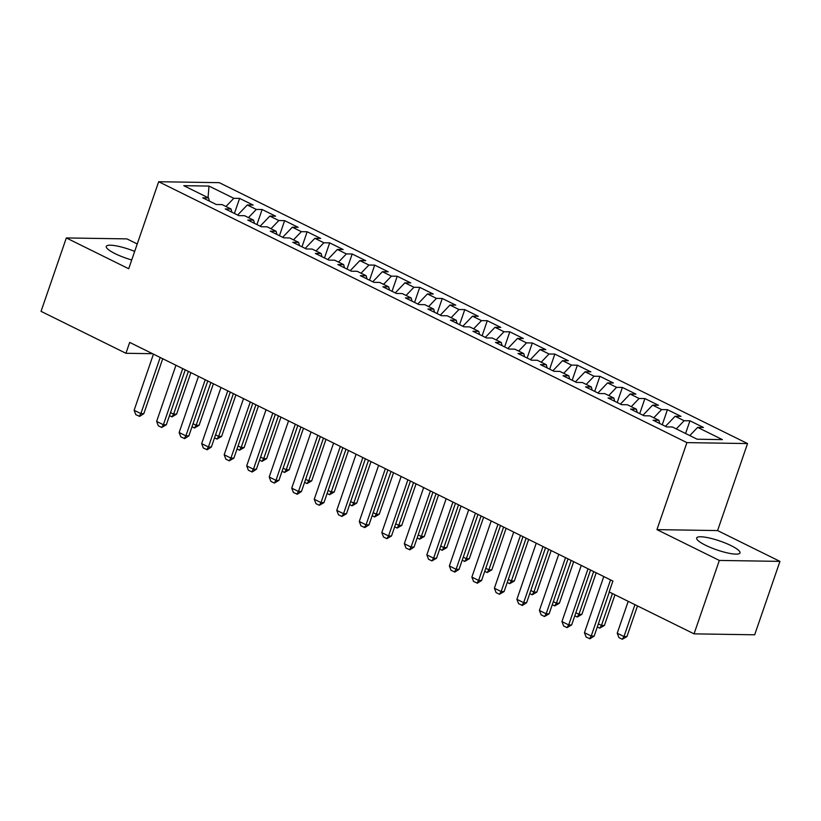 <?xml version="1.0" encoding="UTF-8"?>
<svg xmlns="http://www.w3.org/2000/svg" width="821" height="821" viewBox="0 0 821 821"><rect width="100%" height="100%" fill="white"/><g stroke="black" fill="none" stroke-linecap="round" stroke-linejoin="round"><path stroke-width="1.23" d="M134.675 251.39A22.916 4.68 19 0 0 106.268 246.413A22.916 4.68 19 0 0 115.156 253.668A22.916 4.68 19 0 0 131.719 259.98M705.557 545.247A22.916 4.68 19 0 0 727.509 552.943A22.916 4.68 19 0 0 740.008 552.913A22.916 4.68 19 0 0 731.121 545.647A22.916 4.68 19 0 0 709.17 537.96A22.916 4.68 19 0 0 696.67 537.991A22.916 4.68 19 0 0 705.557 545.247M137.23 243.97L126.947 238.89L66.327 237.936L41.05 311.354L125.941 353.287L152.552 353.697M747.541 443.566L219.289 182.673L158.669 181.728L686.92 442.611L747.541 443.566L717.575 530.571L656.954 529.627L719.329 560.435L779.95 561.379L717.575 530.571M779.95 561.379L754.673 634.797L694.053 633.853L719.329 560.435M208.041 197.656L209.016 186.069L183.791 185.679L208.555 197.912L202.746 197.82L216.251 204.491L222.07 204.583L231.07 209.027L225.262 208.934L238.767 215.615L244.586 215.697L253.597 220.151L247.778 220.059L261.283 226.729L267.102 226.822L276.113 231.265L270.294 231.183L283.799 237.854L289.618 237.946L298.628 242.39L292.81 242.298L306.325 248.968L312.134 249.061L321.144 253.515L315.326 253.422L328.841 260.093L334.65 260.185L343.66 264.629L337.841 264.536L351.357 271.217L357.176 271.299L366.176 275.753L360.357 275.661L373.873 282.332L379.692 282.424L388.692 286.868L382.884 286.786L396.389 293.456L402.208 293.549L411.208 297.992L405.4 297.9L418.905 304.57L424.724 304.663L433.734 309.117L427.915 309.024L441.421 315.695L447.24 315.787L456.25 320.231L450.431 320.139L463.937 326.82L469.756 326.902L478.766 331.356L472.947 331.263L486.463 337.934L492.272 338.026L501.282 342.47L495.463 342.388L508.979 349.058L514.788 349.151L523.798 353.594L517.979 353.502L531.495 360.173L537.314 360.265L546.314 364.719L540.495 364.627L554.011 371.297L559.83 371.39L568.83 375.833L563.021 375.741L576.527 382.422L582.346 382.504L591.346 386.958L585.537 386.865L599.043 393.536L604.861 393.628L613.872 398.072L608.053 397.99L621.559 404.661L627.377 404.753L636.388 409.197L630.569 409.104L644.075 415.775L649.893 415.867L658.904 420.321L653.085 420.229L666.601 426.899L672.409 426.992L697.183 439.225L722.408 439.615L697.645 427.382L703.464 427.474L689.948 420.804L684.129 420.711L675.129 416.268L680.948 416.35L667.432 409.679L661.613 409.587L652.613 405.143L658.421 405.235L644.916 398.565L639.097 398.472L630.097 394.018L635.906 394.111L622.4 387.44L616.581 387.348L607.571 382.904L613.39 382.997L599.884 376.316L594.065 376.234L585.055 371.78L590.874 371.872L577.368 365.201L571.549 365.109L562.539 360.665L568.358 360.747L554.842 354.077L549.033 353.984L540.023 349.541L545.842 349.633L532.326 342.962L526.518 342.87L517.507 338.416L523.326 338.509L509.81 331.838L503.991 331.746L494.991 327.302L500.81 327.394L487.294 320.713L481.475 320.631L472.475 316.177L478.284 316.27L464.778 309.599L458.96 309.507L449.959 305.063L455.768 305.145L442.262 298.475L436.444 298.382L427.433 293.939L433.252 294.031L419.747 287.36L413.928 287.268L404.917 282.814L410.736 282.906L397.231 276.236L391.412 276.143L382.401 271.7L388.22 271.792L374.704 265.111L368.896 265.029L359.885 260.575L365.704 260.668L352.188 253.997L346.38 253.905L337.369 249.461L343.188 249.543L329.673 242.872L323.854 242.78L314.854 238.336L320.672 238.429L307.157 231.758L301.338 231.666L292.338 227.212L298.146 227.304L284.641 220.633L278.822 220.541L269.822 216.097L275.63 216.19L262.125 209.509L256.306 209.427L247.295 204.973L253.114 205.065L239.609 198.395L234.416 213.46M209.016 186.069L233.79 198.302L239.609 198.395M694.053 633.853L609.161 591.931L612.907 581.052L129.687 342.408L125.941 353.287M247.295 204.973L237.659 215.061M256.306 209.427L248.476 217.616M208.555 197.912L209.376 201.094M269.822 216.097L260.175 226.186M278.822 220.541L270.992 228.741M231.07 209.027L231.891 212.208M292.338 227.212L282.691 237.3M301.338 231.666L293.508 239.865M253.597 220.151L254.407 223.333M314.854 238.336L305.207 248.424M323.854 242.78L316.023 250.98M276.113 231.265L276.923 234.457M337.369 249.461L327.723 259.539M346.38 253.905L338.539 262.104M298.628 242.39L299.439 245.571M359.885 260.575L350.249 270.663M368.896 265.029L361.055 273.219M321.144 253.515L321.955 256.696M382.401 271.7L372.765 281.788M391.412 276.143L383.571 284.343M343.66 264.629L344.471 267.81M404.917 282.814L395.281 292.902M413.928 287.268L406.087 295.468M366.176 275.753L366.997 278.935M427.433 293.939L417.797 304.027M436.444 298.382L428.613 306.582M388.692 286.868L389.513 290.059M449.959 305.063L440.313 315.141M458.96 309.507L451.129 317.706M411.208 297.992L412.029 301.174M472.475 316.177L462.828 326.265M481.475 320.631L473.645 328.821M433.734 309.117L434.545 312.298M494.991 327.302L485.344 337.39M503.991 331.746L496.161 339.945M456.25 320.231L457.061 323.412M517.507 338.416L507.86 348.504M526.518 342.87L518.677 351.07M478.766 331.356L479.577 334.537M540.023 349.541L530.387 359.629M549.033 353.984L541.193 362.184M501.282 342.47L502.093 345.662M562.539 360.665L552.902 370.743M571.549 365.109L563.709 373.309M523.798 353.594L524.609 356.776M585.055 371.78L575.418 381.868M594.065 376.234L586.225 384.423M546.314 364.719L547.135 367.9M607.571 382.904L597.934 392.992M616.581 387.348L608.751 395.548M568.83 375.833L569.651 379.015M630.097 394.018L620.45 404.106M639.097 398.472L631.267 406.672M591.346 386.958L592.167 390.139M652.613 405.143L642.966 415.231M661.613 409.587L653.783 417.786M613.872 398.072L614.683 401.264M675.129 416.268L665.482 426.345M684.129 420.711L676.299 428.911M636.388 409.197L637.199 412.378M697.645 427.382L689.804 435.582M658.904 420.321L659.715 423.503M656.954 529.627L686.92 442.611M66.327 237.936L128.702 268.744L158.669 181.728M233.79 198.302L225.949 206.502M689.948 420.804L685.576 433.488M667.432 409.679L662.249 424.744M644.916 398.565L639.723 413.63M622.4 387.44L617.207 402.506M599.884 376.316L594.691 391.391M577.368 365.201L572.175 380.267M554.842 354.077L549.66 369.152M532.326 342.962L527.144 358.028M509.81 331.838L504.628 346.903M487.294 320.713L482.112 335.789M464.778 309.599L459.586 324.664M442.262 298.475L437.07 313.55M419.747 287.36L414.554 302.426M397.231 276.236L392.038 291.301M374.704 265.111L369.522 280.187M352.188 253.997L347.006 269.062M329.673 242.872L324.49 257.948M307.157 231.758L301.974 246.823M284.641 220.633L279.448 235.699M262.125 209.509L256.932 224.585M610.547 579.883L591.212 636.029L594.158 636.08L590.022 638.759L586.153 637.086L584.46 632.693L603.784 576.547M609.336 592.013L594.158 636.08M584.46 632.693L591.212 636.029L589.529 638.748M628.198 601.331L617.228 633.207L623.981 636.542L634.951 604.667M626.926 636.593L622.297 639.261L623.981 636.542L626.926 636.593L637.486 605.919M622.297 639.261L618.921 637.599L617.228 633.207M588.031 568.768L568.696 624.914L571.642 624.955L567.013 627.634L563.637 625.961L561.944 621.569L581.268 565.423M590.566 570.01L571.642 624.955M561.944 621.569L568.696 624.914L567.013 627.634M565.505 557.644L546.181 613.79L549.126 613.831L544.497 616.509L541.121 614.837L539.418 610.455L558.752 554.308M568.04 558.896L549.126 613.831M539.418 610.455L546.181 613.79L544.497 616.509M598.355 623.888L601.465 625.417L612.435 593.542M604.41 625.469L599.782 628.137L601.465 625.417L604.41 625.469L614.97 594.794M599.782 628.137L597.308 626.926M575.839 612.764L578.949 614.303L593.665 571.549M581.894 614.344L577.266 617.023L578.949 614.303L581.894 614.344L596.2 572.801M577.266 617.023L574.792 615.801M542.989 546.519L523.665 602.665L526.61 602.717L522.474 605.395L518.605 603.722L516.902 599.33L536.236 543.184M545.524 547.771L526.61 602.717M516.902 599.33L523.665 602.665L521.982 605.385M520.473 535.405L501.138 591.551L504.094 591.592L499.466 594.271L496.089 592.598L494.386 588.216L513.72 532.07M523.008 536.657L504.094 591.592M494.386 588.216L501.138 591.551L499.466 594.271M553.323 601.649L556.422 603.178L571.149 560.425M559.378 603.23L554.75 605.898L556.422 603.178L559.378 603.23L573.684 561.677M554.75 605.898L552.276 604.677M530.807 590.525L533.907 592.064L548.633 549.311M536.862 592.105L532.234 594.784L533.907 592.064L536.862 592.105L551.168 550.563M532.234 594.784L529.761 593.562M497.957 524.28L478.622 580.426L481.578 580.478L477.442 583.156L473.573 581.484L471.87 577.091L491.204 520.945M500.492 525.532L481.578 580.478M471.87 577.091L478.622 580.426L476.95 583.146M508.291 579.41L511.391 580.94L526.117 538.186M514.346 580.991L509.718 583.659L511.391 580.94L514.346 580.991L528.652 539.438M509.718 583.659L507.245 582.438M475.441 513.166L456.107 569.312L459.062 569.353L454.926 572.032L451.057 570.359L449.354 565.967L468.688 509.82M477.976 514.408L459.062 569.353M449.354 565.967L456.107 569.312L454.434 572.032M485.775 568.286L488.875 569.815L503.601 527.072M491.82 569.866L487.202 572.535L488.875 569.815L491.82 569.866L506.126 528.313M487.202 572.535L484.729 571.324M452.925 502.042L433.591 558.188L436.536 558.229L431.918 560.907L428.531 559.234L426.838 554.852L446.172 498.706M455.46 503.294L436.536 558.229M426.838 554.852L433.591 558.188L431.918 560.907M430.409 490.917L411.075 547.063L414.02 547.114L409.884 549.793L406.015 548.12L404.322 543.728L423.646 487.582M432.944 492.169L414.02 547.114M404.322 543.728L411.075 547.063L409.392 549.783M407.893 479.803L388.559 535.949L391.504 535.99L386.876 538.668L383.499 536.996L381.806 532.613L401.13 476.467M410.428 481.055L391.504 535.99M381.806 532.613L388.559 535.949L386.876 538.668M385.367 468.678L366.043 524.824L368.988 524.876L364.852 527.554L360.983 525.881L359.28 521.489L378.614 465.343M387.902 469.93L368.988 524.876M359.28 521.489L366.043 524.824L364.36 527.544M362.851 457.564L343.527 513.71L346.472 513.751L341.844 516.43L338.468 514.757L336.764 510.375L356.098 454.218M365.386 458.816L346.472 513.751M336.764 510.375L343.527 513.71L341.844 516.43M340.335 446.439L321.001 502.585L323.956 502.626L319.328 505.305L315.952 503.632L314.248 499.25L333.583 443.104M342.87 447.691L323.956 502.626M314.248 499.25L321.001 502.585L319.328 505.305M317.819 435.315L298.485 491.461L301.44 491.512L297.305 494.191L293.436 492.518L291.732 488.126L311.067 431.979M320.354 436.567L301.44 491.512M291.732 488.126L298.485 491.461L296.812 494.18M463.249 557.161L466.359 558.701L481.075 515.947M469.304 558.742L464.686 561.42L466.359 558.701L469.304 558.742L483.61 517.199M464.686 561.42L462.213 560.199M440.733 546.047L443.843 547.576L458.559 504.823M446.788 547.628L442.16 550.296L443.843 547.576L446.788 547.628L461.094 506.075M442.16 550.296L439.697 549.075M418.217 534.923L421.327 536.462L436.043 493.708M424.272 536.503L419.644 539.181L421.327 536.462L424.272 536.503L438.578 494.96M419.644 539.181L417.171 537.96M395.701 523.808L398.811 525.337L413.527 482.584M401.756 525.389L397.128 528.057L398.811 525.337L401.756 525.389L416.062 483.836M397.128 528.057L394.655 526.836M373.186 512.684L376.285 514.213L391.012 471.47M379.24 514.264L374.612 516.943L376.285 514.213L379.24 514.264L393.546 472.711M374.612 516.943L372.139 515.721M350.67 501.559L353.769 503.099L368.496 460.345M356.725 503.14L352.096 505.818L353.769 503.099L356.725 503.14L371.03 461.597M352.096 505.818L349.623 504.597M328.154 490.445L331.253 491.974L345.98 449.22M334.209 492.025L329.58 494.694L331.253 491.974L334.209 492.025L348.515 450.472M329.58 494.694L327.107 493.472M295.303 424.2L275.969 480.347L278.914 480.388L274.296 483.066L270.92 481.393L269.216 477.011L288.551 420.865M297.838 425.452L278.914 480.388M269.216 477.011L275.969 480.347L274.296 483.066M305.638 479.32L308.737 480.86L323.464 438.106M311.682 480.901L307.064 483.579L308.737 480.86L311.682 480.901L325.988 439.358M307.064 483.579L304.591 482.358M272.788 413.076L253.453 469.222L256.398 469.273L252.263 471.952L248.394 470.279L246.7 465.887L266.035 409.741M275.322 414.328L256.398 469.273M246.7 465.887L253.453 469.222L251.78 471.942M283.112 468.206L286.221 469.735L300.938 426.982M289.166 469.786L284.548 472.455L286.221 469.735L289.166 469.786L303.472 428.234M284.548 472.455L282.075 471.233M250.272 401.962L230.937 458.108L233.882 458.149L229.254 460.827L225.878 459.155L224.184 454.772L243.509 398.616M252.806 403.214L233.882 458.149M224.184 454.772L230.937 458.108L229.254 460.827M260.596 457.081L263.705 458.611L278.422 415.867M266.651 458.662L262.022 461.34L263.705 458.611L266.651 458.662L280.956 417.109M262.022 461.34L259.559 460.119M227.756 390.837L208.421 446.983L211.366 447.024L207.231 449.713L203.362 448.04L201.668 443.648L220.993 387.502M230.28 392.089L211.366 447.024M201.668 443.648L208.421 446.983L206.738 449.703M238.08 445.957L241.189 447.496L255.906 404.743M244.135 447.537L239.506 450.216L241.189 447.496L244.135 447.537L258.441 405.995M239.506 450.216L237.033 448.995M205.229 379.713L185.905 435.859L188.851 435.91L184.715 438.588L180.846 436.916L179.142 432.523L198.477 376.377M207.764 380.965L188.851 435.91M179.142 432.523L185.905 435.859L184.222 438.578M215.564 434.843L218.673 436.372L233.39 393.618M221.619 436.423L216.99 439.091L218.673 436.372L221.619 436.423L235.925 394.87M216.99 439.091L214.517 437.87M182.714 368.598L163.379 424.744L166.335 424.785L161.706 427.464L158.33 425.791L156.626 421.409L175.961 365.263M185.248 369.85L166.335 424.785M156.626 421.409L163.379 424.744L161.706 427.464M193.048 423.718L196.147 425.257L210.874 382.504M199.103 425.299L194.474 427.977L196.147 425.257L199.103 425.299L213.409 383.756M194.474 427.977L192.001 426.756M160.198 357.474L140.863 413.62L143.819 413.671L139.683 416.35L135.814 414.677L134.11 410.284L153.445 354.138M162.732 358.726L143.819 413.671M134.11 410.284L140.863 413.62L139.19 416.339M170.532 412.604L173.631 414.133L188.358 371.379M176.587 414.184L171.958 416.852L173.631 414.133L176.587 414.184L190.893 372.631M171.958 416.852L169.485 415.631"/></g></svg>
